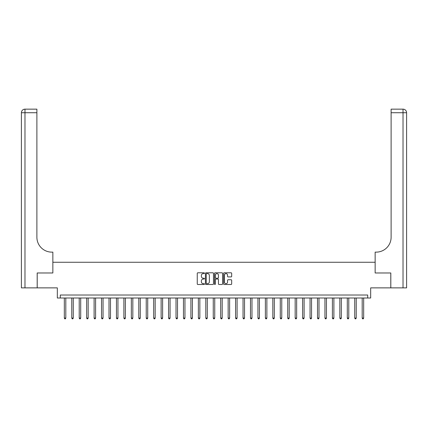 <?xml version="1.0" encoding="UTF-8"?>
<svg xmlns="http://www.w3.org/2000/svg" width="428" height="428" viewBox="0 0 428 428"><rect width="100%" height="100%" fill="white"/><g stroke="black" fill="none" stroke-linecap="round" stroke-linejoin="round"><path stroke-width="0.64" d="M204.466 273.198A0.412 0.412 0 0 0 204.06 272.791L197.848 272.791A0.583 0.583 0 0 0 197.26 273.374L197.26 283.898A0.583 0.583 0 0 0 197.848 284.486L204.06 284.486A0.412 0.412 0 0 0 204.466 284.074A0.412 0.412 0 0 0 204.06 283.668L203.257 283.668A1.873 1.873 0 0 1 201.385 281.795L201.385 280.918A1.873 1.873 0 0 1 203.257 279.045L204.06 279.045A0.412 0.412 0 0 0 204.466 278.639A0.412 0.412 0 0 0 204.06 278.227L203.257 278.227A1.873 1.873 0 0 1 201.385 276.354L201.385 275.477A1.873 1.873 0 0 1 203.257 273.61L204.06 273.61A0.412 0.412 0 0 0 204.466 273.198M231.088 276.911A0.583 0.583 0 0 0 231.676 276.328L231.676 273.374A0.583 0.583 0 0 0 231.088 272.791L224.192 272.791A0.583 0.583 0 0 0 223.603 273.374L223.603 283.898A0.583 0.583 0 0 0 224.192 284.486L231.088 284.486A0.583 0.583 0 0 0 231.676 283.898L231.676 280.335A0.583 0.583 0 0 0 231.088 279.746L228.135 279.746A0.583 0.583 0 0 0 227.552 280.335L227.552 282.1A1.562 1.562 0 0 1 225.989 283.668A1.562 1.562 0 0 1 224.422 282.1L224.422 275.172A1.562 1.562 0 0 1 225.989 273.61A1.562 1.562 0 0 1 227.552 275.172L227.552 276.328A0.583 0.583 0 0 0 228.135 276.911L231.088 276.911M367.7 298L370.675 298L370.675 287.873L390.785 287.873L390.785 272.978L375.147 272.978L375.147 262.252L52.853 262.252L52.853 272.978L52.853 252.129L51.783 252.129A14.894 14.894 0 0 1 36.888 237.235L36.888 112.725L24.974 112.725L24.974 287.873L37.188 287.873L37.188 272.978L52.853 272.978L37.215 272.978L37.215 287.873L57.325 287.873L57.325 298L367.7 298L367.7 295.02L60.3 295.02L60.3 298M213.486 273.374A0.583 0.583 0 0 0 212.903 272.791L206.002 272.791A0.583 0.583 0 0 0 205.419 273.374L205.419 283.898A0.583 0.583 0 0 0 206.002 284.486L212.903 284.486A0.583 0.583 0 0 0 213.486 283.898L213.486 273.374M215.097 272.791L221.998 272.791A0.583 0.583 0 0 1 222.581 273.374L222.581 283.898A0.583 0.583 0 0 1 221.998 284.486L219.045 284.486A0.583 0.583 0 0 1 218.457 283.898L218.457 279.628A0.583 0.583 0 0 0 217.873 279.045L215.915 279.045A0.583 0.583 0 0 0 215.332 279.628L215.332 284.074A0.412 0.412 0 0 1 214.92 284.486A0.412 0.412 0 0 1 214.514 284.074L214.514 273.374A0.583 0.583 0 0 1 215.097 272.791M206.649 273.61A0.412 0.412 0 0 0 206.237 274.016L206.237 283.256A0.412 0.412 0 0 0 206.649 283.668L207.494 283.668A1.873 1.873 0 0 0 209.367 281.795L209.367 275.477A1.873 1.873 0 0 0 207.494 273.61L206.649 273.61M218.457 275.204A1.562 1.562 0 0 0 216.894 273.636A1.562 1.562 0 0 0 215.332 275.204L215.332 277.644A0.583 0.583 0 0 0 215.915 278.227L217.873 278.227A0.583 0.583 0 0 0 218.457 277.644L218.457 275.204M64.323 298L64.323 318.074L65.81 318.074L65.81 298M65.81 318.074L65.366 318.849L64.767 318.849L64.323 318.074M71.77 298L71.77 318.074L73.258 318.074L73.258 298M73.258 318.074L72.814 318.849L72.214 318.849L71.77 318.074M79.217 298L79.217 318.074L80.705 318.074L80.705 298M80.705 318.074L80.261 318.849L79.662 318.849L79.217 318.074M86.665 298L86.665 318.074L88.152 318.074L88.152 298M88.152 318.074L87.703 318.849L87.109 318.849L86.665 318.074M94.107 298L94.107 318.074L95.599 318.074L95.599 298M95.599 318.074L95.15 318.849L94.556 318.849L94.107 318.074M24.974 287.873L21.4 287.873L21.4 112.725A3.574 3.574 0 0 1 24.974 109.151L36.888 109.151L36.888 112.725M51.783 252.129A14.894 14.894 0 0 1 36.888 237.235M21.4 112.725A3.574 3.574 0 0 1 24.974 109.151L24.974 112.725L21.4 112.725M390.812 272.978L375.147 272.978L375.147 252.129L376.217 252.129A14.894 14.894 0 0 0 391.112 237.235L391.112 109.151L403.026 109.151A3.574 3.574 0 0 1 406.6 112.725L406.6 287.873L390.812 287.873L390.812 272.978M376.217 252.129A14.894 14.894 0 0 0 391.112 237.235M101.554 298L101.554 318.074L103.046 318.074L103.046 298M103.046 318.074L102.597 318.849L102.003 318.849L101.554 318.074M109.001 298L109.001 318.074L110.494 318.074L110.494 298M110.494 318.074L110.044 318.849L109.45 318.849L109.001 318.074M116.448 298L116.448 318.074L117.941 318.074L117.941 298M117.941 318.074L117.491 318.849L116.898 318.849L116.448 318.074M123.895 298L123.895 318.074L125.383 318.074L125.383 298M125.383 318.074L124.939 318.849L124.345 318.849L123.895 318.074M131.343 298L131.343 318.074L132.83 318.074L132.83 298M132.83 318.074L132.386 318.849L131.787 318.849L131.343 318.074M138.79 298L138.79 318.074L140.277 318.074L140.277 298M140.277 318.074L139.833 318.849L139.234 318.849L138.79 318.074M146.237 298L146.237 318.074L147.724 318.074L147.724 298M147.724 318.074L147.28 318.849L146.681 318.849L146.237 318.074M153.684 298L153.684 318.074L155.171 318.074L155.171 298M155.171 318.074L154.727 318.849L154.128 318.849L153.684 318.074M161.131 298L161.131 318.074L162.619 318.074L162.619 298M162.619 318.074L162.169 318.849L161.575 318.849L161.131 318.074M168.573 298L168.573 318.074L170.066 318.074L170.066 298M170.066 318.074L169.616 318.849L169.023 318.849L168.573 318.074M176.02 298L176.02 318.074L177.513 318.074L177.513 298M177.513 318.074L177.064 318.849L176.47 318.849L176.02 318.074M183.468 298L183.468 318.074L184.96 318.074L184.96 298M184.96 318.074L184.511 318.849L183.917 318.849L183.468 318.074M190.915 298L190.915 318.074L192.407 318.074L192.407 298M192.407 318.074L191.958 318.849L191.364 318.849L190.915 318.074M198.362 298L198.362 318.074L199.849 318.074L199.849 298M199.849 318.074L199.405 318.849L198.811 318.849L198.362 318.074M205.809 298L205.809 318.074L207.296 318.074L207.296 298M207.296 318.074L206.852 318.849L206.253 318.849L205.809 318.074M213.256 298L213.256 318.074L214.744 318.074L214.744 298M214.744 318.074L214.3 318.849L213.7 318.849L213.256 318.074M220.704 298L220.704 318.074L222.191 318.074L222.191 298M222.191 318.074L221.747 318.849L221.148 318.849L220.704 318.074M228.151 298L228.151 318.074L229.638 318.074L229.638 298M229.638 318.074L229.189 318.849L228.595 318.849L228.151 318.074M235.593 298L235.593 318.074L237.085 318.074L237.085 298M237.085 318.074L236.636 318.849L236.042 318.849L235.593 318.074M243.04 298L243.04 318.074L244.532 318.074L244.532 298M244.532 318.074L244.083 318.849L243.489 318.849L243.04 318.074M250.487 298L250.487 318.074L251.98 318.074L251.98 298M251.98 318.074L251.53 318.849L250.936 318.849L250.487 318.074M257.934 298L257.934 318.074L259.427 318.074L259.427 298M259.427 318.074L258.977 318.849L258.384 318.849L257.934 318.074M265.381 298L265.381 318.074L266.869 318.074L266.869 298M266.869 318.074L266.425 318.849L265.831 318.849L265.381 318.074M272.829 298L272.829 318.074L274.316 318.074L274.316 298M274.316 318.074L273.872 318.849L273.273 318.849L272.829 318.074M280.276 298L280.276 318.074L281.763 318.074L281.763 298M281.763 318.074L281.319 318.849L280.72 318.849L280.276 318.074M287.723 298L287.723 318.074L289.21 318.074L289.21 298M289.21 318.074L288.766 318.849L288.167 318.849L287.723 318.074M295.17 298L295.17 318.074L296.658 318.074L296.658 298M296.658 318.074L296.213 318.849L295.614 318.849L295.17 318.074M302.617 298L302.617 318.074L304.105 318.074L304.105 298M304.105 318.074L303.655 318.849L303.061 318.849L302.617 318.074M310.059 298L310.059 318.074L311.552 318.074L311.552 298M311.552 318.074L311.103 318.849L310.509 318.849L310.059 318.074M317.506 298L317.506 318.074L318.999 318.074L318.999 298M318.999 318.074L318.55 318.849L317.956 318.849L317.506 318.074M324.954 298L324.954 318.074L326.446 318.074L326.446 298M326.446 318.074L325.997 318.849L325.403 318.849L324.954 318.074M332.401 298L332.401 318.074L333.894 318.074L333.894 298M333.894 318.074L333.444 318.849L332.85 318.849L332.401 318.074M339.848 298L339.848 318.074L341.335 318.074L341.335 298M341.335 318.074L340.891 318.849L340.297 318.849L339.848 318.074M347.295 298L347.295 318.074L348.783 318.074L348.783 298M348.783 318.074L348.339 318.849L347.739 318.849L347.295 318.074M354.742 298L354.742 318.074L356.23 318.074L356.23 298M356.23 318.074L355.786 318.849L355.187 318.849L354.742 318.074M362.19 298L362.19 318.074L363.677 318.074L363.677 298M363.677 318.074L363.233 318.849L362.634 318.849L362.19 318.074M403.026 287.873L403.026 112.725L391.112 112.725M403.026 109.151L403.026 112.725L406.6 112.725"/></g></svg>
